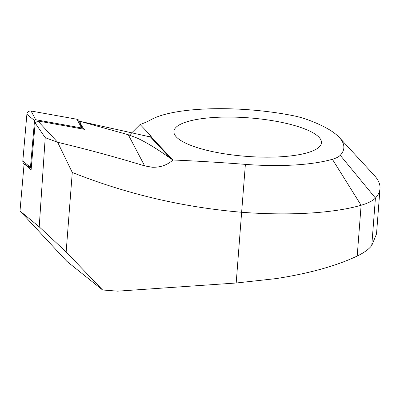 <?xml version="1.0" encoding="UTF-8"?>
<svg xmlns="http://www.w3.org/2000/svg" width="400" height="400" viewBox="0 0 400 400"><rect width="100%" height="100%" fill="white"/><g stroke="black" fill="none" stroke-linecap="round" stroke-linejoin="round"><path stroke-width="0.6" d="M228.89 117.055A73.995 19.295 -175.6 0 1 321.45 142.785A73.995 19.295 -175.6 0 1 266.46 157.165A73.995 19.295 -175.6 0 1 173.9 131.435A73.995 19.295 -175.6 0 1 228.89 117.055M31.04 170.475L35.17 123.01L37.83 120.965L83.745 129.205L80.605 123.68L79.87 121.3L128.275 134.725L136.8 137.93C146.115 142.18 157.4 149.055 170.655 158.55L172.955 159.99C167.355 165.065 160.44 167.485 152.21 167.25L144.64 165.875C115.545 157.035 86.555 149.18 57.675 142.3L37.83 120.965L84.435 129.33M380 188.65A181.935 47.44 4.4 0 1 375.42 198.035A87.05 22.7 -175.6 0 1 361.11 205.26A144.07 37.565 -175.6 0 1 281.345 213.87A144.07 37.565 -175.6 0 1 241.63 212.255L236.19 283.005L276.37 278.565C309.64 273.34 336.585 265.835 357.205 256.04C364.19 252.645 369.045 249.125 371.77 245.47L376.515 233.97L380 188.65A181.935 47.44 4.4 0 0 374.24 175.355L339.325 137.51A142.765 37.225 4.4 0 0 306.555 119.325A47.88 12.485 4.4 0 0 291.18 115.285A104.895 27.35 4.4 0 0 151.04 119.68A149.925 39.095 -175.6 0 1 140.11 124.495L151.31 136.295M45.215 137.655L57.675 142.3L72.27 172.45L66.15 251.96L39.22 226.845L45.215 137.655L35.17 123.01L31.105 169.77L26.3 165.52L24.065 164.3L20 210.995L66.84 261.33L102.585 289.995L117.645 291.16L236.19 283.005M39.22 226.845L20 210.995M150.905 136.65A261.15 239.95 140.5 0 0 151.18 135.895L150.93 136.64L150.26 136.77L148.19 136.475L79.915 121.31M371.77 245.47L375.42 198.035L340.25 155.3A47.88 12.485 -175.6 0 1 332.38 159.275A104.895 27.35 -175.6 0 1 245.385 164.37A561.48 146.41 4.4 0 0 172.955 159.99M340.25 155.3A142.765 37.225 4.4 0 0 339.325 137.51M72.27 172.45C126.66 194.05 183.11 207.32 241.63 212.255L245.385 164.37M66.15 251.96L102.585 289.995M24.065 164.3L25.22 164.505M79.775 122.36L79.87 121.3M129.505 135.09L140.11 124.495M319.035 137.3A73.995 19.295 4.4 0 0 238.94 117.275A73.995 19.295 4.4 0 0 173.9 131.435A73.995 19.295 4.4 0 0 176.315 136.92A73.995 19.295 4.4 0 0 256.41 156.95A73.995 19.295 4.4 0 0 321.45 142.785A73.995 19.295 4.4 0 0 319.035 137.3M35.17 123.01L37.83 120.965M31.24 168.22L31.14 168.205A0.94 0.86 -39.5 0 1 30.84 168.085L24.18 163.845A3.48 3.2 -39.5 0 1 22.815 161.005L26.88 114.275A3.48 3.2 -39.5 0 1 31.105 111.02L76.995 119.26A3.48 3.2 -39.5 0 1 79.28 121.105L82.18 128.45A0.94 0.86 -39.5 0 1 82.235 128.835L82.225 128.935M30.84 168.085A0.94 0.86 -39.5 0 1 30.47 167.32L34.535 120.59A0.94 0.86 -39.5 0 1 35.675 119.715L81.56 127.955A0.94 0.86 -39.5 0 1 82.18 128.45M144.64 165.875L128.275 134.725M332.38 159.275L361.11 205.26L357.205 256.04M172.635 159.815L150.93 136.64M170.655 158.55L150.26 136.77M81.56 127.955L76.995 119.26M35.675 119.715L31.105 111.02M34.535 120.59L26.88 114.275M30.47 167.32L22.815 161.005"/></g></svg>
